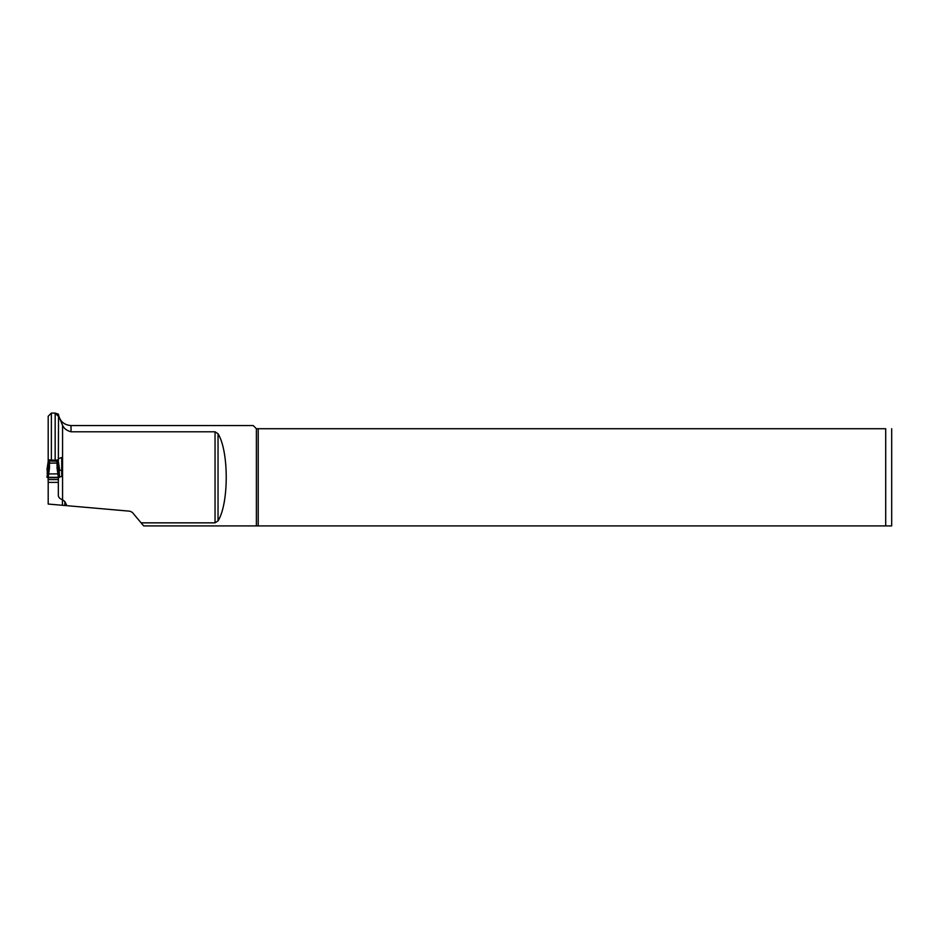 <?xml version="1.0" encoding="UTF-8"?>
<svg xmlns="http://www.w3.org/2000/svg" width="939" height="939" viewBox="0 0 939 939"><rect width="100%" height="100%" fill="white"/><g stroke="black" fill="none" stroke-linecap="round" stroke-linejoin="round"><path stroke-width="1.41" d="M58.335 460.298L48.194 459.969L48.194 463.138L57.068 463.068L57.068 468.021L58.335 468.244L58.511 415.601L58.406 414.158L55.166 413.09L55.166 459.828M57.068 468.021L57.878 473.878L47.408 473.937L46.95 477.317L48.206 477.317L49.462 468.021L49.462 460.979L48.253 461.213M51.363 459.828L51.363 413.09L48.194 416.259L48.194 461.225M62.432 499.642C59.497 498.668 58.136 497.013 58.335 494.712L58.335 482.388L48.194 482.388L48.194 504.055L64.826 505.499L64.826 501.52L62.432 499.642L62.432 505.299M48.194 482.388L48.077 477.317M64.826 505.499L130.052 511.215L132.34 512.401L141.108 522.847L215.043 522.847L218.036 520.887C228.94 503.586 228.987 451.225 218.036 433.748L215.043 431.787L71.012 431.787C66.681 430.602 63.864 428.442 62.561 425.297L58.511 415.601M58.335 416.259L55.166 413.09L51.363 413.09M71.012 431.787L71.012 425.555C63.969 424.991 59.779 421.235 58.418 414.31L58.406 414.158M58.335 482.388L58.453 477.317M59.521 476.836L61.716 476.589L61.716 457.539L58.335 458.76M66.88 505.687L64.826 501.52M141.108 522.847L143.679 525.91L256.382 525.91L143.679 525.91M258.213 428.724L256.382 428.724L256.382 525.91L891.686 525.91L885.712 525.91L885.712 428.724L258.213 428.724L258.213 525.91M256.382 428.724L253.213 425.555L71.012 425.555M891.686 428.724L891.686 525.91M59.544 470.369L61.716 470.369M49.462 459.828L49.462 460.979L58.335 461.319L58.335 459.969M48.206 477.317L59.58 477.317L58.335 461.413M48.194 479.594L58.335 479.594M48.194 463.138L47.408 473.925M47.819 470.991L48.194 461.46L46.962 469.629M48.194 466.12L48.194 468.244L49.462 468.021M57.068 459.828L57.068 463.068L58.335 463.138M58.324 477.317L57.854 473.878L59.122 473.937L58.335 468.244M47.819 468.678L47.173 473.385L47.408 466.542M58.335 466.12L59.357 473.385L58.335 461.46L59.122 466.542M59.58 469.629L59.11 466.472M47.419 466.472L48.194 461.436M62.561 425.297L62.561 499.654M215.043 431.787L215.043 522.847M218.036 433.748L218.036 520.887M48.194 477.74L58.335 477.74M58.723 468.678L58.723 470.991M59.58 477.317L59.122 473.937M46.95 477.317L48.194 468.244"/></g></svg>
